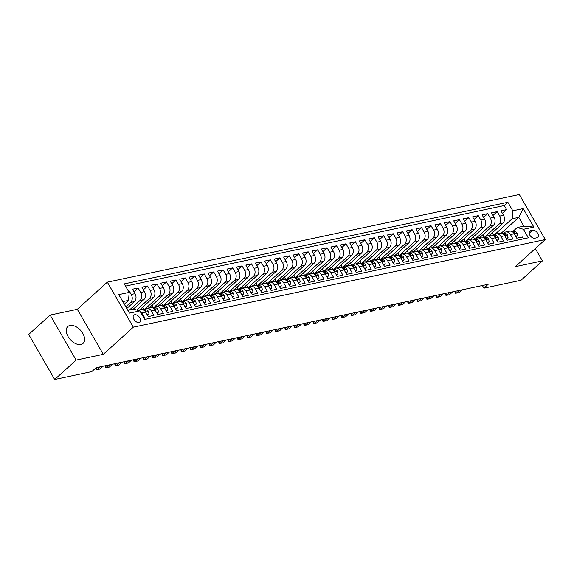 <?xml version="1.0" encoding="UTF-8"?>
<svg xmlns="http://www.w3.org/2000/svg" width="574" height="574" viewBox="0 0 574 574"><rect width="100%" height="100%" fill="white"/><g stroke="black" fill="none" stroke-linecap="round" stroke-linejoin="round"><path stroke-width="0.86" d="M80.912 344.472A11.365 6.91 47.9 0 0 83.051 343.41A11.365 6.91 47.9 0 0 81.766 331.829A11.365 6.91 47.9 0 0 69.949 325.487A11.365 6.91 47.9 0 0 67.811 326.549A11.365 6.91 47.9 0 0 69.088 338.129A11.365 6.91 47.9 0 0 80.912 344.472M139.138 322.545A4.664 2.834 47.9 0 0 140.013 322.107A4.664 2.834 47.9 0 0 139.489 317.357A4.664 2.834 47.9 0 0 134.639 314.753A4.664 2.834 47.9 0 0 133.764 315.191A4.664 2.834 47.9 0 0 134.287 319.94A4.664 2.834 47.9 0 0 139.138 322.545M50.146 315.076L76.141 360.106L103.306 354.323L77.311 309.3L50.146 315.076L28.7 334.463L54.695 379.486L91.783 371.6L96.073 367.719L488.194 284.288L483.904 288.17L520.991 280.277L542.437 260.89L535.32 248.564M77.311 309.3L107.338 282.164L519.305 194.514L545.3 239.537L133.333 327.194L107.338 282.164M143.694 317.573L144.483 317.4L141.914 312.959L145.696 312.156A5.826 4.362 -102 0 0 141.053 309.558L137.638 310.283M145.696 312.156L148.257 316.597L153.932 315.391L151.364 310.95L155.145 310.147A5.826 4.362 -102 0 0 150.503 307.549L146.722 308.353A5.826 4.362 78 0 1 151.364 310.95M155.145 310.147L157.707 314.588L163.375 313.382L160.813 308.941L164.595 308.138A5.826 4.362 -102 0 0 159.945 305.54L156.171 306.344A5.826 4.362 78 0 1 160.813 308.941M164.595 308.138L167.156 312.579L172.824 311.373L170.263 306.932L174.044 306.129A5.826 4.362 -102 0 0 169.395 303.531L165.621 304.335A5.826 4.362 78 0 1 170.263 306.932M174.044 306.129L176.605 310.57L182.274 309.364L179.712 304.923L183.493 304.12A5.826 4.362 -102 0 0 178.844 301.515L175.07 302.319A5.826 4.362 78 0 1 179.712 304.923M183.493 304.12L186.055 308.561L191.723 307.348L189.162 302.907L192.936 302.103A5.826 4.362 -102 0 0 188.294 299.506L184.512 300.31A5.826 4.362 78 0 1 189.162 302.907M192.936 302.103L195.504 306.545L201.173 305.339L198.611 300.898L202.385 300.094A5.826 4.362 -102 0 0 197.743 297.497L193.962 298.301A5.826 4.362 78 0 1 198.611 300.898M202.385 300.094L204.954 304.536L210.622 303.33L208.061 298.889L211.835 298.085A5.826 4.362 -102 0 0 207.192 295.488L203.411 296.292A5.826 4.362 78 0 1 208.061 298.889M211.835 298.085L214.403 302.527L220.072 301.321L217.503 296.88L221.284 296.076A5.826 4.362 -102 0 0 216.642 293.479L212.861 294.283A5.826 4.362 78 0 1 217.503 296.88M221.284 296.076L223.853 300.518L229.521 299.312L226.952 294.871L230.734 294.067A5.826 4.362 -102 0 0 226.091 291.463L222.31 292.266A5.826 4.362 78 0 1 226.952 294.871M230.734 294.067L233.295 298.509L238.971 297.303L236.402 292.855L240.183 292.051A5.826 4.362 -102 0 0 235.541 289.454L231.76 290.257A5.826 4.362 78 0 1 236.402 292.855M241.568 294.448L243.491 294.039L243.046 291.47L240.197 292.073L242.745 296.493L248.42 295.287L245.851 290.846L249.633 290.042A5.826 4.362 -102 0 0 244.99 287.445L241.209 288.248A5.826 4.362 78 0 1 245.851 290.846M249.633 290.042L252.194 294.484L257.862 293.278L255.301 288.837L259.082 288.033A5.826 4.362 -102 0 0 254.433 285.436L250.659 286.239A5.826 4.362 78 0 1 255.301 288.837M260.46 290.43L262.39 290.021L261.938 287.452L259.089 288.055L261.644 292.475L267.312 291.269L264.75 286.828L268.532 286.024A5.826 4.362 -102 0 0 263.882 283.427L260.108 284.23A5.826 4.362 78 0 1 264.75 286.828M269.909 288.421L271.839 288.005L271.387 285.436L268.539 286.046L271.093 290.466L276.761 289.26L274.2 284.819L277.981 284.015A5.826 4.362 -102 0 0 273.332 281.411L269.55 282.214A5.826 4.362 78 0 1 274.2 284.819M279.359 286.404L281.289 285.996L280.837 283.427L277.988 284.037L280.543 288.457L286.211 287.251L283.649 282.803L287.423 281.999A5.826 4.362 -102 0 0 282.781 279.402L279 280.205A5.826 4.362 78 0 1 283.649 282.803M288.808 284.395L290.738 283.987L290.286 281.418L287.438 282.021L289.992 286.44L295.66 285.235L293.099 280.794L296.873 279.99A5.826 4.362 -102 0 0 292.231 277.393L288.449 278.196A5.826 4.362 78 0 1 293.099 280.794M296.873 279.99L299.441 284.431L305.11 283.226L302.541 278.785L306.322 277.981A5.826 4.362 -102 0 0 301.68 275.384L297.899 276.187A5.826 4.362 78 0 1 302.541 278.785M307.707 280.377L309.63 279.969L309.185 277.4L306.337 278.003L308.891 282.422L314.559 281.217L311.991 276.776L315.772 275.972A5.826 4.362 -102 0 0 311.13 273.375L307.348 274.178A5.826 4.362 78 0 1 311.991 276.776M317.157 278.368L319.079 277.952L318.635 275.384L315.786 275.994L318.34 280.413L324.009 279.208L321.44 274.767L325.221 273.963A5.826 4.362 -102 0 0 320.579 271.358L316.798 272.169A5.826 4.362 78 0 1 321.44 274.767M325.221 273.963L327.783 278.404L333.458 277.199L330.889 272.758L334.671 271.947A5.826 4.362 -102 0 0 330.028 269.349L326.247 270.153A5.826 4.362 78 0 1 330.889 272.758M334.671 271.947L337.232 276.395L342.9 275.183L340.339 270.741L344.12 269.938A5.826 4.362 -102 0 0 339.478 267.341L335.697 268.144A5.826 4.362 78 0 1 340.339 270.741M344.12 269.938L346.682 274.379L352.35 273.174L349.788 268.732L353.57 267.929A5.826 4.362 -102 0 0 348.92 265.332L345.146 266.135A5.826 4.362 78 0 1 349.788 268.732M353.57 267.929L356.131 272.37L361.799 271.165L359.238 266.723L363.019 265.92A5.826 4.362 -102 0 0 358.37 263.322L354.596 264.126A5.826 4.362 78 0 1 359.238 266.723M363.019 265.92L365.581 270.361L371.249 269.156L368.687 264.714L372.469 263.911A5.826 4.362 -102 0 0 367.819 261.306L364.038 262.117A5.826 4.362 78 0 1 368.687 264.714M372.469 263.911L375.03 268.352L380.698 267.147L378.137 262.705L381.911 261.895A5.826 4.362 -102 0 0 377.269 259.297L373.487 260.101A5.826 4.362 78 0 1 378.137 262.705M381.911 261.895L384.48 266.343L390.148 265.131L387.586 260.689L391.36 259.886A5.826 4.362 -102 0 0 386.718 257.288L382.937 258.092A5.826 4.362 78 0 1 387.586 260.689M391.36 259.886L393.929 264.327L399.597 263.122L397.029 258.68L400.81 257.877A5.826 4.362 -102 0 0 396.168 255.279L392.386 256.083A5.826 4.362 78 0 1 397.029 258.68M400.81 257.877L403.379 262.318L409.047 261.113L406.478 256.671L410.259 255.868A5.826 4.362 -102 0 0 405.617 253.27L401.836 254.074A5.826 4.362 78 0 1 406.478 256.671M410.259 255.868L412.828 260.309L418.496 259.104L415.928 254.662L419.709 253.859A5.826 4.362 -102 0 0 415.067 251.254L411.285 252.065A5.826 4.362 78 0 1 415.928 254.662M419.709 253.859L422.27 258.3L427.946 257.095L425.377 252.653L429.158 251.843A5.826 4.362 -102 0 0 424.516 249.245L420.735 250.049A5.826 4.362 78 0 1 425.377 252.653M429.158 251.843L431.72 256.291L437.388 255.078L434.827 250.637L438.608 249.834A5.826 4.362 -102 0 0 433.958 247.236L430.184 248.04A5.826 4.362 78 0 1 434.827 250.637M438.608 249.834L441.169 254.275L446.837 253.069L444.276 248.628L448.057 247.825A5.826 4.362 -102 0 0 443.408 245.227L439.634 246.031A5.826 4.362 78 0 1 444.276 248.628M448.057 247.825L450.619 252.266L456.287 251.06L453.725 246.619L457.507 245.816A5.826 4.362 -102 0 0 452.857 243.218L449.083 244.022A5.826 4.362 78 0 1 453.725 246.619M457.507 245.816L460.068 250.257L465.736 249.051L463.175 244.61L466.949 243.807A5.826 4.362 -102 0 0 462.307 241.209L458.526 242.013A5.826 4.362 78 0 1 463.175 244.61M466.949 243.807L469.518 248.248L475.186 247.042L472.624 242.601L476.398 241.798A5.826 4.362 -102 0 0 471.756 239.193L467.975 239.997A5.826 4.362 78 0 1 472.624 242.601M476.398 241.798L478.967 246.239L484.635 245.026L482.074 240.585L485.848 239.781A5.826 4.362 -102 0 0 481.206 237.184L477.425 237.988A5.826 4.362 78 0 1 482.074 240.585M487.233 242.178L489.156 241.769L488.711 239.2L485.862 239.803L488.417 244.223L494.085 243.017L491.516 238.576L495.297 237.772A5.826 4.362 -102 0 0 490.655 235.175L486.874 235.979A5.826 4.362 78 0 1 491.516 238.576M495.297 237.772L497.866 242.214L503.534 241.008L500.966 236.567L504.747 235.763A5.826 4.362 -102 0 0 500.105 233.166L496.323 233.97A5.826 4.362 78 0 1 500.966 236.567M506.132 238.16L508.055 237.751L507.61 235.175L504.761 235.785L507.308 240.205L512.984 238.999L510.415 234.558A5.826 4.362 -102 0 0 505.773 231.961A5.826 4.362 -102 0 0 504.173 232.793L503.255 233.618M489.371 235.448L502.896 223.221A5.826 4.362 -102 0 0 503.513 215.257L500.951 210.816L506.62 209.603L502.437 213.385M484.621 237.127L499.115 224.025A5.826 4.362 -102 0 0 499.739 216.061L497.17 211.619L492.987 215.401M497.17 211.619L491.502 212.825L494.071 217.266A5.826 4.362 -102 0 1 493.446 225.238L479.921 237.457M470.472 239.466L483.997 227.247A5.826 4.362 -102 0 0 484.621 219.275L482.052 214.834L487.721 213.628L483.538 217.41M461.022 241.482L474.547 229.256A5.826 4.362 -102 0 0 475.172 221.284L472.603 216.843L478.278 215.637L474.095 219.419M451.573 243.491L465.098 231.265A5.826 4.362 -102 0 0 465.722 223.293L463.153 218.852L468.829 217.646L464.646 221.428M442.124 245.5L455.648 233.274A5.826 4.362 -102 0 0 456.273 225.309L453.711 220.868L459.379 219.655L455.196 223.437M432.674 247.509L446.206 235.283A5.826 4.362 -102 0 0 446.823 227.318L444.262 222.877L449.93 221.672L445.747 225.446M423.225 249.518L436.757 237.299A5.826 4.362 -102 0 0 437.374 229.327L434.812 224.886L440.48 223.681L436.297 227.462M413.775 251.534L427.307 239.308A5.826 4.362 -102 0 0 427.924 231.336L425.363 226.895L431.031 225.69L426.848 229.471M404.326 253.543L417.858 241.317A5.826 4.362 -102 0 0 418.475 233.345L415.913 228.904L421.581 227.699L417.398 231.48M394.883 255.552L408.408 243.326A5.826 4.362 -102 0 0 409.032 235.362L406.464 230.92L412.132 229.708L407.949 233.489M385.434 257.561L398.959 245.335A5.826 4.362 -102 0 0 399.583 237.371L397.014 232.929L402.683 231.724L398.5 235.498M375.984 259.57L389.509 247.351A5.826 4.362 -102 0 0 390.133 239.38L387.565 234.938L393.233 233.733L389.05 237.514M366.535 261.586L380.06 249.36A5.826 4.362 -102 0 0 380.684 241.389L378.115 236.947L383.791 235.742L379.608 239.523M357.085 263.595L370.61 251.369A5.826 4.362 -102 0 0 371.235 243.398L368.673 238.956L374.341 237.751L370.158 241.532M347.636 265.604L361.161 253.378A5.826 4.362 -102 0 0 361.785 245.414L359.224 240.965L364.892 239.76L360.709 243.541M338.186 267.613L351.719 255.387A5.826 4.362 -102 0 0 352.336 247.423L349.774 242.981L355.442 241.776L351.259 245.55M328.737 269.622L342.269 257.403A5.826 4.362 -102 0 0 342.886 249.432L340.325 244.99L345.993 243.785L341.81 247.566M319.288 271.638L332.82 259.412A5.826 4.362 -102 0 0 333.437 251.441L330.875 246.999L336.543 245.794L332.36 249.575M309.845 273.647L323.37 261.421A5.826 4.362 -102 0 0 323.987 253.45L321.426 249.008L327.094 247.803L322.911 251.584M300.396 275.656L313.921 263.43A5.826 4.362 -102 0 0 314.545 255.466L311.976 251.017L317.644 249.812L313.461 253.593M290.946 277.665L304.471 265.439A5.826 4.362 -102 0 0 305.095 257.475L302.527 253.034L308.195 251.828L304.012 255.602M281.497 279.674L295.022 267.455A5.826 4.362 -102 0 0 295.646 259.484L293.077 255.043L298.745 253.837L294.562 257.618M272.047 281.691L285.572 269.464A5.826 4.362 -102 0 0 286.196 261.493L283.628 257.052L289.303 255.846L285.12 259.627M262.598 283.7L276.123 271.473A5.826 4.362 -102 0 0 276.747 263.502L274.185 259.061L279.854 257.855L275.671 261.636M253.148 285.709L266.68 273.482A5.826 4.362 -102 0 0 267.297 265.518L264.736 261.07L270.404 259.864L266.221 263.645M243.699 287.718L257.231 275.491A5.826 4.362 -102 0 0 257.848 267.527L255.287 263.086L260.955 261.88L256.772 265.654M234.249 289.727L247.781 277.507A5.826 4.362 -102 0 0 248.399 269.536L245.837 265.095L251.505 263.889L247.322 267.671M224.8 291.743L238.332 279.516A5.826 4.362 -102 0 0 238.949 271.545L236.388 267.104L242.056 265.898L237.873 269.68M215.358 293.752L228.883 281.525A5.826 4.362 -102 0 0 229.507 273.554L226.938 269.113L232.606 267.907L228.423 271.689M205.908 295.761L219.433 283.534A5.826 4.362 -102 0 0 220.057 275.563L217.489 271.122L223.157 269.916L218.974 273.698M196.459 297.77L209.984 285.543A5.826 4.362 -102 0 0 210.608 277.579L208.039 273.138L213.707 271.925L209.524 275.707M187.009 299.779L200.534 287.56A5.826 4.362 -102 0 0 201.158 279.588L198.59 275.147L204.265 273.942L200.082 277.723M177.56 301.788L191.085 289.569A5.826 4.362 -102 0 0 191.709 281.597L189.14 277.156L194.816 275.951L190.633 279.732M168.11 303.804L181.635 291.578A5.826 4.362 -102 0 0 182.259 283.606L179.698 279.165L185.366 277.959L181.183 281.741M158.661 305.813L172.193 293.587A5.826 4.362 -102 0 0 172.81 285.615L170.248 281.174L175.917 279.969L171.734 283.75M149.211 307.822L162.743 295.596A5.826 4.362 -102 0 0 163.36 287.631L160.799 283.19L166.467 281.978L162.284 285.759M139.762 309.831L153.294 297.605A5.826 4.362 -102 0 0 153.911 289.64L151.349 285.199L157.018 283.994L152.835 287.775M133.204 309.228L143.844 299.621A5.826 4.362 -102 0 0 144.461 291.649L141.9 287.208L147.568 286.003L143.385 289.784M126.789 308.503L134.395 301.63A5.826 4.362 -102 0 0 135.019 293.658L132.451 289.217L138.119 288.012L133.936 291.793M146.722 308.353A5.826 4.362 78 0 0 145.122 309.185L144.203 310.017M156.171 306.344A5.826 4.362 78 0 0 154.571 307.176L153.653 308.008M165.621 304.335A5.826 4.362 78 0 0 164.02 305.167L163.102 305.992M175.07 302.319A5.826 4.362 78 0 0 173.47 303.151L172.552 303.983M184.512 300.31A5.826 4.362 78 0 0 182.919 301.142L182.001 301.974M193.962 298.301A5.826 4.362 78 0 0 192.369 299.133L191.443 299.965M203.411 296.292A5.826 4.362 78 0 0 201.818 297.124L200.893 297.956M212.861 294.283A5.826 4.362 78 0 0 211.261 295.115L210.342 295.94M222.31 292.266A5.826 4.362 78 0 0 220.71 293.099L219.792 293.931M231.76 290.257A5.826 4.362 78 0 0 230.16 291.09L229.241 291.922M241.209 288.248A5.826 4.362 78 0 0 239.609 289.081L238.691 289.913M250.659 286.239A5.826 4.362 78 0 0 249.059 287.072L248.14 287.904M260.108 284.23A5.826 4.362 78 0 0 258.508 285.063L257.59 285.888M269.55 282.214A5.826 4.362 78 0 0 267.958 283.047L267.039 283.879M279 280.205A5.826 4.362 78 0 0 277.407 281.038L276.489 281.87M288.449 278.196A5.826 4.362 78 0 0 286.857 279.029L285.931 279.861M297.899 276.187A5.826 4.362 78 0 0 296.306 277.02L295.38 277.852M307.348 274.178A5.826 4.362 78 0 0 305.748 275.011L304.83 275.836M316.798 272.169A5.826 4.362 78 0 0 315.198 272.994L314.279 273.827M326.247 270.153A5.826 4.362 78 0 0 324.647 270.985L323.729 271.818M335.697 268.144A5.826 4.362 78 0 0 334.097 268.976L333.178 269.809M345.146 266.135A5.826 4.362 78 0 0 343.546 266.967L342.628 267.8M354.596 264.126A5.826 4.362 78 0 0 352.996 264.958L352.077 265.784M364.038 262.117A5.826 4.362 78 0 0 362.445 262.942L361.527 263.775M373.487 260.101A5.826 4.362 78 0 0 371.895 260.933L370.976 261.766M382.937 258.092A5.826 4.362 78 0 0 381.344 258.924L380.419 259.757M392.386 256.083A5.826 4.362 78 0 0 390.786 256.915L389.868 257.748M401.836 254.074A5.826 4.362 78 0 0 400.236 254.906L399.317 255.739M411.285 252.065A5.826 4.362 78 0 0 409.685 252.897L408.767 253.722M420.735 250.049A5.826 4.362 78 0 0 419.135 250.881L418.216 251.713M430.184 248.04A5.826 4.362 78 0 0 428.584 248.872L427.666 249.704M439.634 246.031A5.826 4.362 78 0 0 438.034 246.863L437.115 247.695M449.083 244.022A5.826 4.362 78 0 0 447.483 244.854L446.565 245.686M458.526 242.013A5.826 4.362 78 0 0 456.933 242.845L456.014 243.67M467.975 239.997A5.826 4.362 78 0 0 466.382 240.829L465.457 241.661M477.425 237.988A5.826 4.362 78 0 0 475.832 238.82L474.906 239.652M486.874 235.979A5.826 4.362 78 0 0 485.274 236.811L484.356 237.643M496.323 233.97A5.826 4.362 78 0 0 494.723 234.802L493.805 235.634M532.6 230.217L530.519 230.662A4.513 2.748 47.9 0 0 529.666 231.078A4.513 2.748 47.9 0 0 530.175 235.684A4.513 2.748 47.9 0 0 534.875 238.203L536.955 237.765A4.513 2.748 47.9 0 0 537.802 237.342A4.513 2.748 47.9 0 0 537.293 232.743A4.513 2.748 47.9 0 0 532.6 230.217L529.113 233.367M127.866 310.369L133.606 309.142L139.848 310.914L144.77 319.431L528.389 237.808L523.466 229.291L517.224 227.526L512.704 231.609M139.848 310.914L129.459 313.124L118.775 294.627L129.172 292.417L124.249 283.893L507.868 202.27L512.79 210.794L523.179 208.584L533.863 227.082L523.466 229.291M125.799 306.789L130.614 302.433L134.395 301.63M129.43 310.032L140.063 300.424L143.844 299.621M136.677 310.01L149.513 298.415L153.294 297.605M144.469 309.501L158.962 296.399L162.743 295.596M153.918 307.492L168.412 294.39L172.193 293.587M163.368 305.476L177.861 292.381L181.635 291.578M172.817 303.467L187.311 290.372L191.085 289.569M182.267 301.458L196.753 288.363L200.534 287.56M191.709 299.449L206.202 286.347L209.984 285.543M201.158 297.44L215.652 284.338L219.433 283.534M210.608 295.423L225.101 282.329L228.883 281.525M220.057 293.414L234.551 280.32L238.332 279.516M229.507 291.405L244 278.311L247.781 277.507M238.956 289.396L253.45 276.295L257.231 275.491M248.406 287.387L262.899 274.286L266.68 273.482M257.855 285.371L272.349 272.277L276.123 271.473M267.305 283.362L281.798 270.268L285.572 269.464M276.754 281.353L291.24 268.259L295.022 267.455M286.196 279.344L300.69 266.243L304.471 265.439M295.646 277.335L310.139 264.234L313.921 263.43M305.095 275.319L319.589 262.225L323.37 261.421M314.545 273.31L329.038 260.216L332.82 259.412M323.994 271.301L338.488 258.207L342.269 257.403M333.444 269.292L347.937 256.191L351.719 255.387M342.893 267.283L357.387 254.182L361.161 253.378M352.343 265.267L366.836 252.173L370.61 251.369M361.792 263.258L376.286 250.164L380.06 249.36M371.242 261.249L385.728 248.155L389.509 247.351M380.684 259.24L395.177 246.146L398.959 245.335M390.133 257.231L404.627 244.129L408.408 243.326M399.583 255.215L414.076 242.12L417.858 241.317M409.032 253.206L423.526 240.111L427.307 239.308M418.482 251.197L432.975 238.102L436.757 237.299M427.931 249.188L442.425 236.093L446.206 235.283M437.381 247.179L451.874 234.077L455.648 233.274M446.83 245.17L461.324 232.068L465.098 231.265M456.28 243.154L470.766 230.059L474.547 229.256M465.722 241.145L480.216 228.05L483.997 227.247M475.172 239.136L489.665 226.041L493.446 225.238M506.62 209.603L504.266 205.528L125.534 286.11M130.614 302.433A5.826 4.362 78 0 0 131.238 294.462L128.669 290.021L127.887 290.193M138.119 288.012L140.687 292.453A5.826 4.362 78 0 1 140.063 300.424M147.568 286.003L150.137 290.444A5.826 4.362 78 0 1 149.513 298.415M157.018 283.994L159.579 288.435A5.826 4.362 78 0 1 158.962 296.399M166.467 281.978L169.029 286.426A5.826 4.362 78 0 1 168.412 294.39M175.917 279.969L178.478 284.41A5.826 4.362 78 0 1 177.861 292.381M185.366 277.959L187.928 282.401A5.826 4.362 78 0 1 187.311 290.372M194.816 275.951L197.377 280.392A5.826 4.362 78 0 1 196.753 288.363M204.265 273.942L206.827 278.383A5.826 4.362 78 0 1 206.202 286.347M213.707 271.925L216.276 276.374A5.826 4.362 78 0 1 215.652 284.338M223.157 269.916L225.726 274.358A5.826 4.362 78 0 1 225.101 282.329M232.606 267.907L235.175 272.349A5.826 4.362 78 0 1 234.551 280.32M242.056 265.898L244.624 270.34A5.826 4.362 78 0 1 244 278.311M251.505 263.889L254.067 268.331A5.826 4.362 78 0 1 253.45 276.295M260.955 261.88L263.516 266.322A5.826 4.362 78 0 1 262.899 274.286M270.404 259.864L272.966 264.305A5.826 4.362 78 0 1 272.349 272.277M279.854 257.855L282.415 262.296A5.826 4.362 78 0 1 281.798 270.268M289.303 255.846L291.865 260.287A5.826 4.362 78 0 1 291.24 268.259M298.745 253.837L301.314 258.278A5.826 4.362 78 0 1 300.69 266.243M308.195 251.828L310.764 256.269A5.826 4.362 78 0 1 310.139 264.234M317.644 249.812L320.213 254.253A5.826 4.362 78 0 1 319.589 262.225M327.094 247.803L329.663 252.244A5.826 4.362 78 0 1 329.038 260.216M336.543 245.794L339.112 250.235A5.826 4.362 78 0 1 338.488 258.207M345.993 243.785L348.554 248.226A5.826 4.362 78 0 1 347.937 256.191M355.442 241.776L358.004 246.217A5.826 4.362 78 0 1 357.387 254.182M364.892 239.76L367.453 244.201A5.826 4.362 78 0 1 366.836 252.173M374.341 237.751L376.903 242.192A5.826 4.362 78 0 1 376.286 250.164M383.791 235.742L386.352 240.183A5.826 4.362 78 0 1 385.728 248.155M393.233 233.733L395.802 238.174A5.826 4.362 78 0 1 395.177 246.146M402.683 231.724L405.251 236.165A5.826 4.362 78 0 1 404.627 244.129M412.132 229.708L414.701 234.149A5.826 4.362 78 0 1 414.076 242.12M421.581 227.699L424.15 232.14A5.826 4.362 78 0 1 423.526 240.111M431.031 225.69L433.592 230.131A5.826 4.362 78 0 1 432.975 238.102M440.48 223.681L443.042 228.122A5.826 4.362 78 0 1 442.425 236.093M449.93 221.672L452.491 226.113A5.826 4.362 78 0 1 451.874 234.077M459.379 219.655L461.941 224.104A5.826 4.362 78 0 1 461.324 232.068M468.829 217.646L471.39 222.088A5.826 4.362 78 0 1 470.766 230.059M478.278 215.637L480.84 220.079A5.826 4.362 78 0 1 480.216 228.05M487.721 213.628L490.289 218.07A5.826 4.362 78 0 1 489.665 226.041M523.502 238.849L522.433 236.99L516.758 238.196L514.196 233.754A5.826 4.362 -102 0 0 509.554 231.157L505.773 231.961M517.224 227.526L523.84 226.113L518.781 217.352L512.166 218.759L512.79 210.794M501.317 233.137L518.781 217.352L523.179 208.584M494.071 235.118L512.166 218.759M76.141 360.106L54.695 379.486M103.306 354.323L133.333 327.194M545.3 239.537L515.273 266.673L542.437 260.89M482.382 285.529L483.904 288.17M124.314 304.213L128.547 300.381L122.807 301.608M504.266 205.528L507.868 202.27M492.234 232.857L493.597 235.218M128.669 290.021L128.095 290.544M482.791 234.866L484.147 237.227M473.342 236.875L474.698 239.236M463.892 238.884L465.256 241.245M454.443 240.893L455.806 243.254M444.994 242.91L446.357 245.27M435.544 244.919L436.907 247.279M426.095 246.928L427.458 249.288M416.645 248.937L418.008 251.297M407.196 250.946L408.559 253.306M397.746 252.962L399.109 255.315M388.304 254.971L389.66 257.331M378.854 256.98L380.218 259.34M369.405 258.989L370.768 261.349M359.955 260.998L361.319 263.358M350.506 263.014L351.869 265.367M341.056 265.023L342.42 267.384M331.607 267.032L332.97 269.393M322.158 269.041L323.521 271.402M312.708 271.05L314.071 273.411M303.266 273.066L304.622 275.42M293.816 275.075L295.172 277.436M284.367 277.084L285.73 279.445M274.917 279.093L276.281 281.454M265.468 281.102L266.831 283.463M256.018 283.118L257.382 285.472M246.569 285.127L247.932 287.488M237.119 287.136L238.483 289.497M227.67 289.145L229.033 291.506M218.22 291.154L219.584 293.515M208.778 293.171L210.134 295.524M199.329 295.18L200.692 297.54M189.879 297.188L191.242 299.549M180.43 299.197L181.793 301.558M170.98 301.207L172.344 303.567M161.531 303.223L162.894 305.576M152.081 305.232L153.445 307.592M142.632 307.241L143.995 309.601M129.172 292.417L128.547 300.381M137.695 310.304A5.826 4.362 78 0 1 141.914 312.959M523.84 226.113L533.863 227.082M515.581 236.144L517.504 235.735L517.045 233.101A3.86 2.892 -102 0 0 514.161 231.415L512.238 231.674M503.735 233.188L502.293 233.381A11.143 8.345 -102 0 0 502.221 233.396M515.976 236.832L517.504 235.735M502.2 233.381L503.62 233.08A11.143 8.345 78 0 1 503.915 233.03L502.293 233.381M513.845 233.202L514.735 233.345L514.62 232.664A3.86 2.892 -102 0 0 512.417 231.788L514.161 231.415M455.046 291.341L456.165 293.285L459.322 290.437M462.156 289.827L458.999 292.683L455.232 293.228L454.917 291.37M507.61 235.175L507.595 235.11A3.86 2.892 -102 0 0 504.718 233.424L502.788 233.683M494.286 235.197L492.844 235.397A11.143 8.345 -102 0 0 492.772 235.405M506.526 238.841L508.055 237.751M492.75 235.397L494.171 235.096A11.143 8.345 78 0 1 494.465 235.039M504.395 235.218L505.285 235.362L505.17 234.68A3.86 2.892 -102 0 0 502.968 233.797L504.718 233.424M445.596 293.357L446.716 295.294L449.873 292.446M452.707 291.843L449.55 294.692L446.716 295.294L445.783 295.237L445.467 293.379M496.682 240.169L498.605 239.76L498.146 237.127A3.86 2.892 -102 0 0 495.269 235.433L493.339 235.692M484.836 237.213L483.394 237.406A11.143 8.345 -102 0 0 483.322 237.414L484.721 237.105A11.143 8.345 78 0 1 485.016 237.048M497.077 240.85L498.605 239.76M494.946 237.227L495.836 237.371L495.721 236.689A3.86 2.892 -102 0 0 493.518 235.814M436.147 295.366L437.266 297.303L440.423 294.455M443.257 293.852L440.1 296.701L437.266 297.303L436.333 297.253L436.018 295.388M488.711 239.2L488.696 239.136A3.86 2.892 -102 0 0 485.819 237.442L483.889 237.708M475.387 239.222L473.945 239.415A11.143 8.345 -102 0 0 473.873 239.423M487.627 242.867L489.156 241.769M473.851 239.415L475.272 239.114A11.143 8.345 78 0 1 475.566 239.057L473.945 239.415M485.496 239.236L486.386 239.38L486.271 238.698A3.86 2.892 -102 0 0 484.069 237.823L485.819 237.442M426.697 297.375L427.817 299.319L430.974 296.464M433.808 295.861L430.651 298.717L426.884 299.262L426.568 297.404M477.783 244.187L479.713 243.778L479.247 241.145A3.86 2.892 -102 0 0 476.37 239.451L474.44 239.717M465.937 241.231L464.495 241.424A11.143 8.345 -102 0 0 464.423 241.432M478.178 244.876L479.713 243.778M464.402 241.424L465.83 241.123A11.143 8.345 78 0 1 466.117 241.073M476.047 241.245L476.937 241.389L476.822 240.707A3.86 2.892 -102 0 0 474.619 239.832L476.37 239.451M417.248 299.384L418.367 301.328L421.524 298.473M424.358 297.87L421.201 300.726L417.434 301.271L417.126 299.413M468.334 246.196L470.264 245.787L469.797 243.154A3.86 2.892 -102 0 0 466.92 241.467L464.99 241.726M456.488 243.24L455.046 243.433A11.143 8.345 -102 0 0 454.974 243.448L456.38 243.132A11.143 8.345 78 0 1 456.667 243.082L455.046 243.433M468.728 246.885L470.264 245.787M466.597 243.254L467.487 243.398L467.372 242.716A3.86 2.892 -102 0 0 465.17 241.841L466.92 241.467M407.798 301.393L408.918 303.337L412.075 300.482M414.909 299.879L411.752 302.735L407.985 303.28L407.676 301.422M458.884 248.212L460.814 247.796L460.355 245.163A3.86 2.892 -102 0 0 457.471 243.476L455.541 243.735M447.038 245.249L445.596 245.45A11.143 8.345 -102 0 0 445.532 245.457M459.279 248.894L460.814 247.796M445.51 245.45L446.931 245.148A11.143 8.345 78 0 1 447.218 245.091L445.596 245.45M457.148 245.27L458.038 245.414L457.923 244.732A3.86 2.892 -102 0 0 455.72 243.85L457.471 243.476M398.349 303.409L399.468 305.346L402.625 302.498M405.459 301.895L402.309 304.744L398.535 305.289L398.227 303.431M449.435 250.221L451.365 249.812L450.906 247.179A3.86 2.892 -102 0 0 448.021 245.485L446.091 245.744M437.589 247.265L436.147 247.459A11.143 8.345 -102 0 0 436.082 247.466M449.837 250.903L451.365 249.812M436.061 247.459L437.481 247.157A11.143 8.345 78 0 1 437.768 247.1M447.706 247.279L448.588 247.423L448.473 246.741A3.86 2.892 -102 0 0 446.271 245.866L448.021 245.485M388.899 305.418L390.026 307.355L393.176 304.507M396.017 303.904L392.86 306.753L390.026 307.355L389.086 307.305L388.777 305.44M439.985 252.23L441.915 251.821L441.456 249.188A3.86 2.892 -102 0 0 438.572 247.494L436.642 247.76M428.147 249.274L426.697 249.468A11.143 8.345 -102 0 0 426.633 249.475L428.032 249.166A11.143 8.345 78 0 1 428.319 249.109L426.697 249.468M440.387 252.919L441.915 251.821M438.256 249.288L439.146 249.432L439.024 248.75A3.86 2.892 -102 0 0 436.828 247.875L438.572 247.494M379.45 307.427L380.576 309.372L383.733 306.516M386.567 305.913L383.41 308.769L379.644 309.314L379.328 307.456M430.543 254.239L432.466 253.83L432.007 251.197A3.86 2.892 -102 0 0 429.122 249.503L427.2 249.769M418.697 251.283L417.255 251.477A11.143 8.345 -102 0 0 417.183 251.484M430.938 254.928L432.466 253.83M417.162 251.477L418.582 251.175A11.143 8.345 78 0 1 418.869 251.118M428.807 251.297L429.696 251.441L429.574 250.759A3.86 2.892 -102 0 0 427.379 249.884L429.122 249.503M370 309.436L371.127 311.381L374.284 308.525M377.118 307.922L373.961 310.778L370.194 311.323L369.878 309.465M421.094 256.248L423.016 255.839L422.557 253.206A3.86 2.892 -102 0 0 419.68 251.52L417.75 251.778M409.248 253.292L407.805 253.486A11.143 8.345 -102 0 0 407.734 253.5L409.133 253.184A11.143 8.345 78 0 1 409.427 253.134M421.488 256.937L423.016 255.839M419.357 253.306L420.247 253.45L420.132 252.768A3.86 2.892 -102 0 0 417.929 251.893M360.558 311.445L361.677 313.39L364.834 310.534M367.669 309.931L364.512 312.787L360.745 313.332L360.429 311.474M411.644 258.264L413.567 257.848L413.108 255.215A3.86 2.892 -102 0 0 410.231 253.529L408.301 253.787M399.798 255.301L398.356 255.495A11.143 8.345 -102 0 0 398.284 255.509M412.039 258.946L413.567 257.848M398.263 255.502L399.683 255.193A11.143 8.345 78 0 1 399.978 255.143L398.356 255.495M409.908 255.322L410.797 255.466L410.683 254.784A3.86 2.892 -102 0 0 408.48 253.902L410.231 253.529M351.109 313.454L352.228 315.399L355.385 312.55M358.219 311.947L355.062 314.796L352.228 315.399L351.295 315.341L350.979 313.483M402.195 260.273L404.118 259.864L403.658 257.224A3.86 2.892 -102 0 0 400.781 255.538L398.851 255.796M390.349 257.317L388.907 257.511A11.143 8.345 -102 0 0 388.835 257.518M402.589 260.955L404.118 259.864M388.813 257.511L390.234 257.209A11.143 8.345 78 0 1 390.528 257.152M400.458 257.331L401.348 257.475L401.233 256.793A3.86 2.892 -102 0 0 399.03 255.911L400.781 255.538M341.659 315.47L342.778 317.408L345.935 314.559M348.77 313.956L345.613 316.805L342.778 317.408L341.846 317.357L341.53 315.492M392.745 262.282L394.668 261.873L394.209 259.24A3.86 2.892 -102 0 0 391.332 257.547L389.402 257.812M380.899 259.326L379.457 259.52A11.143 8.345 -102 0 0 379.385 259.527L380.784 259.218A11.143 8.345 78 0 1 381.079 259.161L379.457 259.52M393.14 262.971L394.668 261.873M391.009 259.34L391.899 259.484L391.784 258.802A3.86 2.892 -102 0 0 389.581 257.927M332.21 317.479L333.329 319.424L336.486 316.568M339.32 315.965L336.163 318.821L332.396 319.366L332.081 317.508M383.296 264.291L385.226 263.882L384.759 261.249A3.86 2.892 -102 0 0 381.882 259.556L379.952 259.821M371.45 261.335L370.008 261.529A11.143 8.345 -102 0 0 369.936 261.536M383.69 264.98L385.226 263.882M369.914 261.529L371.342 261.227A11.143 8.345 78 0 1 371.629 261.17L370.008 261.529M381.559 261.349L382.449 261.493L382.334 260.811A3.86 2.892 -102 0 0 380.131 259.936M322.76 319.488L323.88 321.433L327.037 318.577M329.871 317.974L326.714 320.83L322.947 321.375L322.638 319.517M373.846 266.3L375.776 265.891L375.31 263.258A3.86 2.892 -102 0 0 372.433 261.572L370.503 261.83M362 263.344L360.558 263.538A11.143 8.345 -102 0 0 360.494 263.552M374.241 266.989L375.776 265.891M360.472 263.538L361.893 263.236A11.143 8.345 78 0 1 362.18 263.186M372.11 263.358L373 263.502L372.885 262.82A3.86 2.892 -102 0 0 370.682 261.945L372.433 261.572M313.311 321.497L314.43 323.442L317.587 320.586M320.421 319.983L317.264 322.839L313.497 323.384L313.189 321.526M364.397 268.316L366.327 267.9L365.868 265.267A3.86 2.892 -102 0 0 362.983 263.581L361.053 263.839M352.551 265.353L351.109 265.547A11.143 8.345 -102 0 0 351.044 265.561L352.443 265.245A11.143 8.345 78 0 1 352.73 265.195M364.799 268.998L366.327 267.9M362.668 265.367L363.55 265.518L363.435 264.836A3.86 2.892 -102 0 0 361.233 263.954L362.983 263.581M303.861 323.506L304.981 325.451L308.138 322.602M310.972 322L307.822 324.848L304.048 325.393L303.739 323.535M354.947 270.325L356.877 269.916L356.418 267.276A3.86 2.892 -102 0 0 353.534 265.59L351.604 265.848M343.101 267.369L341.659 267.563A11.143 8.345 -102 0 0 341.595 267.57M355.349 271.007L356.877 269.916M341.573 267.563L342.994 267.262A11.143 8.345 78 0 1 343.281 267.204M353.218 267.384L354.108 267.527L353.986 266.845A3.86 2.892 -102 0 0 351.79 265.963L353.534 265.59M294.412 325.523L295.538 327.46L298.688 324.611M301.529 324.009L298.372 326.857L295.538 327.46L294.598 327.41L294.29 325.544M345.498 272.334L347.428 271.925L346.969 269.292A3.86 2.892 -102 0 0 344.084 267.599L342.154 267.864M333.659 269.378L332.217 269.572A11.143 8.345 -102 0 0 332.145 269.579L333.544 269.271A11.143 8.345 78 0 1 333.831 269.213M345.9 273.023L347.428 271.925M343.769 269.393L344.658 269.536L344.536 268.854A3.86 2.892 -102 0 0 342.341 267.979M284.962 327.532L286.089 329.476L289.246 326.62M292.08 326.018L288.923 328.866L286.089 329.476L285.156 329.419L284.84 327.56M336.055 274.343L337.978 273.934L337.519 271.301A3.86 2.892 -102 0 0 334.635 269.608L332.712 269.873M324.21 271.387L322.767 271.581A11.143 8.345 -102 0 0 322.696 271.588M336.45 275.032L337.978 273.934M322.674 271.581L324.095 271.28A11.143 8.345 78 0 1 324.389 271.222M334.319 271.402L335.209 271.545L335.094 270.863A3.86 2.892 -102 0 0 332.891 269.988L334.635 269.608M275.513 329.541L276.639 331.485L279.796 328.629M282.63 328.027L279.473 330.882L275.707 331.428L275.391 329.569M326.606 276.352L328.529 275.943L328.07 273.31A3.86 2.892 -102 0 0 325.193 271.624L323.262 271.882M314.76 273.396L313.318 273.59A11.143 8.345 -102 0 0 313.246 273.604M327.001 277.041L328.529 275.943M313.225 273.59L314.645 273.289A11.143 8.345 78 0 1 314.939 273.238M324.87 273.411L325.759 273.554L325.645 272.872A3.86 2.892 -102 0 0 323.442 271.997L325.193 271.624M266.071 331.55L267.19 333.494L270.347 330.638M273.181 330.036L270.024 332.891L266.257 333.437L265.941 331.578M318.635 275.384L318.62 275.319A3.86 2.892 -102 0 0 315.743 273.633L313.813 273.891M305.311 275.405L303.868 275.599A11.143 8.345 -102 0 0 303.797 275.613M317.551 279.05L319.079 277.952M303.775 275.606L305.196 275.298A11.143 8.345 78 0 1 305.49 275.247M315.42 275.42L316.31 275.57L316.195 274.889A3.86 2.892 -102 0 0 313.992 274.006L315.743 273.633M256.621 333.559L257.74 335.503L260.897 332.655M263.731 332.052L260.574 334.9L257.74 335.503L256.808 335.446L256.492 333.587M309.185 277.4L309.171 277.328A3.86 2.892 -102 0 0 306.294 275.642L304.363 275.9M295.861 277.414L294.419 277.615A11.143 8.345 -102 0 0 294.347 277.622M308.102 281.059L309.63 279.969M294.326 277.615L295.746 277.314A11.143 8.345 78 0 1 296.041 277.256M305.971 277.436L306.86 277.579L306.746 276.898A3.86 2.892 -102 0 0 304.543 276.015L306.294 275.642M247.172 335.575L248.291 337.512L251.448 334.664M254.282 334.061L251.125 336.909L248.291 337.512L247.358 337.462L247.042 335.596M298.258 282.386L300.188 281.978L299.721 279.344A3.86 2.892 -102 0 0 296.844 277.651L294.914 277.909M286.412 279.43L284.969 279.624A11.143 8.345 -102 0 0 284.898 279.631M298.652 283.075L300.188 281.978M284.876 279.624L286.297 279.323A11.143 8.345 78 0 1 286.591 279.265M296.521 279.445L297.411 279.588L297.296 278.907A3.86 2.892 -102 0 0 295.093 278.031L296.844 277.651M237.722 337.584L238.841 339.528L241.998 336.673M244.833 336.07L241.676 338.918L238.841 339.528L237.909 339.471L237.6 337.612M290.286 281.418L290.272 281.353A3.86 2.892 -102 0 0 287.395 279.66L285.465 279.925M276.962 281.439L275.52 281.633A11.143 8.345 -102 0 0 275.448 281.64M289.203 285.084L290.738 283.987M275.434 281.633L276.855 281.332A11.143 8.345 78 0 1 277.142 281.274M287.072 281.454L287.961 281.597L287.847 280.916A3.86 2.892 -102 0 0 285.644 280.04L287.395 279.66M228.273 339.593L229.392 341.537L232.549 338.682M235.383 338.079L232.226 340.934L228.459 341.48L228.151 339.621M280.837 283.427L280.829 283.362A3.86 2.892 -102 0 0 277.945 281.676L276.015 281.934M267.513 283.448L266.071 283.642A11.143 8.345 -102 0 0 266.006 283.656M279.753 287.093L281.289 285.996M265.984 283.642L267.405 283.341A11.143 8.345 78 0 1 267.692 283.291M277.622 283.463L278.512 283.606L278.397 282.925A3.86 2.892 -102 0 0 276.194 282.049L277.945 281.676M218.823 341.602L219.942 343.546L223.099 340.691M225.934 340.088L222.777 342.943L219.01 343.489L218.701 341.63M271.387 285.436L271.38 285.371A3.86 2.892 -102 0 0 268.496 283.685L266.566 283.943M258.063 285.457L256.621 285.651A11.143 8.345 -102 0 0 256.556 285.665L257.956 285.35A11.143 8.345 78 0 1 258.243 285.3L256.621 285.651M270.311 289.102L271.839 288.005M268.18 285.472L269.062 285.615L268.948 284.941A3.86 2.892 -102 0 0 266.745 284.058L268.496 283.685M209.374 343.611L210.5 345.555L213.65 342.707M216.484 342.097L213.334 344.952L209.56 345.498L209.252 343.639M261.938 287.452L261.931 287.38A3.86 2.892 -102 0 0 259.046 285.694L257.116 285.952M248.614 287.466L247.172 287.667A11.143 8.345 -102 0 0 247.107 287.674M260.861 291.111L262.39 290.021M247.085 287.667L248.506 287.366A11.143 8.345 78 0 1 248.793 287.309L247.172 287.667M258.731 287.488L259.62 287.631L259.498 286.95A3.86 2.892 -102 0 0 257.303 286.067L259.046 285.694M199.924 345.627L201.051 347.564L204.208 344.716M207.042 344.113L203.885 346.961L201.051 347.564L200.111 347.514L199.802 345.648M251.017 292.439L252.94 292.03L252.481 289.396A3.86 2.892 -102 0 0 249.597 287.703L247.667 287.961M239.171 289.483L237.729 289.676A11.143 8.345 -102 0 0 237.658 289.683M251.412 293.127L252.94 292.03M237.636 289.676L239.057 289.375A11.143 8.345 78 0 1 239.344 289.318M249.281 289.497L250.171 289.64L250.049 288.959A3.86 2.892 -102 0 0 247.853 288.083L249.597 287.703M190.475 347.636L191.601 349.573L194.758 346.725M197.592 346.122L194.435 348.97L191.601 349.573L190.668 349.523L190.353 347.657M243.046 291.47L243.032 291.405A3.86 2.892 -102 0 0 240.147 289.712L238.224 289.978M229.722 291.492L228.28 291.685A11.143 8.345 -102 0 0 228.208 291.692L229.607 291.384A11.143 8.345 78 0 1 229.901 291.327L228.28 291.685M241.963 295.136L243.491 294.039M239.832 291.506L240.721 291.649L240.606 290.968A3.86 2.892 -102 0 0 238.404 290.092L240.147 289.712M181.032 349.645L182.152 351.589L185.309 348.734M188.143 348.131L184.986 350.987L181.219 351.532L180.903 349.674M232.118 296.457L234.041 296.048L233.582 293.414A3.86 2.892 -102 0 0 230.705 291.728L228.775 291.987M220.273 293.501L218.83 293.694A11.143 8.345 -102 0 0 218.759 293.709M232.513 297.145L234.041 296.048M218.737 293.694L220.158 293.393A11.143 8.345 78 0 1 220.452 293.343M230.382 293.515L231.272 293.658L231.157 292.977A3.86 2.892 -102 0 0 228.954 292.101L230.705 291.728M171.583 351.654L172.702 353.598L175.859 350.743M178.693 350.14L175.536 352.996L171.77 353.541L171.454 351.683M222.669 298.466L224.592 298.057L224.133 295.423A3.86 2.892 -102 0 0 221.255 293.737L219.325 293.996M210.823 295.51L209.381 295.703A11.143 8.345 -102 0 0 209.309 295.718L210.708 295.402A11.143 8.345 78 0 1 211.002 295.352M223.064 299.154L224.592 298.057M220.933 295.524L221.822 295.667L221.708 294.986A3.86 2.892 -102 0 0 219.505 294.11M162.133 353.663L163.253 355.607L166.41 352.759M169.244 352.149L166.087 355.005L162.32 355.55L162.004 353.692M213.219 300.482L215.142 300.073L214.683 297.432A3.86 2.892 -102 0 0 211.806 295.746L209.876 296.005M201.374 297.519L199.931 297.719A11.143 8.345 -102 0 0 199.86 297.727M213.614 301.163L215.142 300.073M199.838 297.719L201.259 297.418A11.143 8.345 78 0 1 201.553 297.361L199.931 297.719M211.483 297.54L212.373 297.684L212.258 297.002A3.86 2.892 -102 0 0 210.055 296.119L211.806 295.746M152.684 355.679L153.803 357.616L156.96 354.768M159.794 354.165L156.637 357.014L153.803 357.616L152.871 357.559L152.555 355.701M203.77 302.491L205.7 302.082L205.234 299.449A3.86 2.892 -102 0 0 202.357 297.755L200.426 298.014M191.924 299.535L190.482 299.728A11.143 8.345 -102 0 0 190.41 299.736M204.165 303.18L205.7 302.082M190.389 299.728L191.816 299.427A11.143 8.345 78 0 1 192.103 299.37M202.034 299.549L202.923 299.693L202.809 299.011A3.86 2.892 -102 0 0 200.606 298.136L202.357 297.755M143.235 357.688L144.354 359.625L147.511 356.777M150.345 356.174L147.188 359.023L144.354 359.625L143.421 359.575L143.113 357.71M194.321 304.5L196.251 304.091L195.784 301.458A3.86 2.892 -102 0 0 192.907 299.764L190.977 300.03M182.475 301.544L181.032 301.737A11.143 8.345 -102 0 0 180.961 301.745L182.367 301.436A11.143 8.345 78 0 1 182.654 301.379L181.032 301.737M194.715 305.189L196.251 304.091M192.584 301.558L193.474 301.702L193.359 301.02A3.86 2.892 -102 0 0 191.156 300.145L192.907 299.764M133.785 359.697L134.904 361.642L138.061 358.786M140.895 358.183L137.738 361.039L133.972 361.584L133.663 359.726M184.871 306.509L186.801 306.1L186.342 303.467A3.86 2.892 -102 0 0 183.458 301.781L181.528 302.039M173.025 303.553L171.583 303.746A11.143 8.345 -102 0 0 171.518 303.761M185.266 307.198L186.801 306.1M171.497 303.746L172.918 303.445A11.143 8.345 78 0 1 173.205 303.395L171.583 303.746M183.142 303.567L184.024 303.711L183.91 303.029A3.86 2.892 -102 0 0 181.707 302.154L183.458 301.781M124.336 361.706L125.455 363.651L128.612 360.795M131.446 360.192L128.296 363.048L124.522 363.593L124.214 361.735M175.422 308.518L177.352 308.109L176.892 305.476A3.86 2.892 -102 0 0 174.008 303.789L172.078 304.048M163.576 305.562L162.133 305.755A11.143 8.345 -102 0 0 162.069 305.77M175.823 309.207L177.352 308.109M162.047 305.755L163.468 305.454A11.143 8.345 78 0 1 163.755 305.404M173.692 305.576L174.575 305.72L174.46 305.038A3.86 2.892 -102 0 0 172.265 304.163L174.008 303.789M114.886 363.715L116.013 365.66L119.162 362.804M122.004 362.201L118.847 365.057L115.073 365.602L114.764 363.744M165.972 310.534L167.902 310.125L167.443 307.485A3.86 2.892 -102 0 0 164.559 305.798L162.629 306.057M154.133 307.571L152.684 307.772A11.143 8.345 -102 0 0 152.619 307.779L154.019 307.47A11.143 8.345 78 0 1 154.306 307.413L152.684 307.772M166.374 311.216L167.902 310.125M164.243 307.592L165.133 307.736L165.011 307.054A3.86 2.892 -102 0 0 162.815 306.172L164.559 305.798M105.437 365.731L106.563 367.669L109.72 364.82M112.554 364.217L109.397 367.066L106.563 367.669L105.63 367.611L105.315 365.753M156.53 312.543L158.453 312.134L157.994 309.501A3.86 2.892 -102 0 0 155.109 307.808L153.186 308.066M144.684 309.587L143.242 309.781A11.143 8.345 -102 0 0 143.17 309.788M156.924 313.225L158.453 312.134M143.148 309.781L144.569 309.479A11.143 8.345 78 0 1 144.856 309.422M154.793 309.601L155.683 309.745L155.561 309.063A3.86 2.892 -102 0 0 153.366 308.188M96.009 367.776L97.114 369.678L100.271 366.829M103.105 366.226L99.948 369.075L96.181 369.627L95.872 367.898M147.08 314.552L149.003 314.143L148.544 311.51A3.86 2.892 -102 0 0 145.667 309.817L143.737 310.082M147.475 315.241L149.003 314.143M145.344 311.61L146.234 311.754L146.119 311.072A3.86 2.892 -102 0 0 143.916 310.197M499.115 224.025L502.896 223.221M499.739 216.061L503.513 215.257M131.238 294.462L135.019 293.658M140.687 292.453L144.461 291.649M150.137 290.444L153.911 289.64M159.579 288.435L163.36 287.631M169.029 286.426L172.81 285.615M178.478 284.41L182.259 283.606M187.928 282.401L191.709 281.597M197.377 280.392L201.158 279.588M206.827 278.383L210.608 277.579M216.276 276.374L220.057 275.563M225.726 274.358L229.507 273.554M235.175 272.349L238.949 271.545M244.624 270.34L248.399 269.536M254.067 268.331L257.848 267.527M263.516 266.322L267.297 265.518M272.966 264.305L276.747 263.502M282.415 262.296L286.196 261.493M291.865 260.287L295.646 259.484M301.314 258.278L305.095 257.475M310.764 256.269L314.545 255.466M320.213 254.253L323.987 253.45M329.663 252.244L333.437 251.441M339.112 250.235L342.886 249.432M348.554 248.226L352.336 247.423M358.004 246.217L361.785 245.414M367.453 244.201L371.235 243.398M376.903 242.192L380.684 241.389M386.352 240.183L390.133 239.38M395.802 238.174L399.583 237.371M405.251 236.165L409.032 235.362M414.701 234.149L418.475 233.345M424.15 232.14L427.924 231.336M433.592 230.131L437.374 229.327M443.042 228.122L446.823 227.318M452.491 226.113L456.273 225.309M461.941 224.104L465.722 223.293M471.39 222.088L475.172 221.284M480.84 220.079L484.621 219.275M490.289 218.07L494.071 217.266M510.415 234.558L517.059 233.166M529.163 231.882L530.519 230.662M513.952 233.274L514.62 232.664M492.844 235.397L494.444 235.053M504.503 235.283L505.17 234.68M495.312 237.794L498.16 237.191M483.394 237.406L485.001 237.062M493.511 235.806L495.269 235.433M495.053 237.292L495.721 236.689M485.604 239.301L486.271 238.698M476.413 241.819L479.261 241.209M464.495 241.424L466.102 241.087M476.155 241.31L476.822 240.707M466.963 243.828L469.812 243.218M466.705 243.326L467.372 242.716M457.514 245.837L460.362 245.227M457.256 245.335L457.923 244.732M448.064 247.846L450.913 247.243M436.147 247.459L437.754 247.114M447.806 247.344L448.473 246.741M438.622 249.855L441.463 249.252M438.357 249.353L439.024 248.75M429.173 251.864L432.021 251.261M417.255 251.477L418.855 251.139M428.907 251.362L429.574 250.759M419.723 253.88L422.572 253.27M407.805 253.486L409.406 253.148M417.922 251.893L419.68 251.52M419.465 253.371L420.132 252.768M410.274 255.889L413.122 255.279M410.015 255.387L410.683 254.784M400.824 257.898L403.673 257.296M388.907 257.511L390.514 257.166M400.566 257.396L401.233 256.793M391.375 259.907L394.223 259.305M389.574 257.92L391.332 257.547M391.116 259.405L391.784 258.802M381.925 261.916L384.774 261.313M380.131 259.929L381.882 259.556M381.667 261.414L382.334 260.811M372.476 263.932L375.324 263.322M360.558 263.538L362.165 263.201M372.217 263.423L372.885 262.82M363.026 265.941L365.875 265.332M351.109 265.547L352.716 265.21M362.768 265.439L363.435 264.836M353.577 267.95L356.425 267.348M341.659 267.563L343.266 267.219M353.319 267.448L353.986 266.845M344.135 269.959L346.976 269.357M332.217 269.572L333.817 269.228M342.334 267.972L344.084 267.599M343.869 269.457L344.536 268.854M334.685 271.968L337.534 271.366M322.767 271.581L324.367 271.237M334.427 271.466L335.094 270.863M325.236 273.985L328.084 273.375M313.318 273.59L314.918 273.253M324.977 273.475L325.645 272.872M303.868 275.599L305.468 275.262M315.528 275.491L316.195 274.889M294.419 277.615L296.026 277.271M306.078 277.5L306.746 276.898M296.887 280.012L299.736 279.409M284.969 279.624L286.577 279.28M296.629 279.509L297.296 278.907M275.52 281.633L277.127 281.289M287.179 281.518L287.847 280.916M266.071 283.642L267.678 283.305M277.73 283.527L278.397 282.925M268.28 285.543L268.948 284.941M258.831 287.552L259.498 286.95M249.647 290.064L252.488 289.461M237.729 289.676L239.329 289.332M249.381 289.561L250.049 288.959M239.939 291.57L240.606 290.968M230.748 294.089L233.596 293.479M218.83 293.694L220.43 293.357M230.49 293.579L231.157 292.977M221.299 296.098L224.147 295.488M209.381 295.703L210.988 295.366M219.498 294.11L221.255 293.737M221.04 295.596L221.708 294.986M211.849 298.107L214.698 297.497M211.591 297.605L212.258 297.002M202.4 300.116L205.248 299.513M190.482 299.728L192.089 299.384M202.141 299.614L202.809 299.011M192.95 302.125L195.799 301.522M192.692 301.623L193.359 301.02M183.501 304.141L186.349 303.531M183.242 303.632L183.91 303.029M174.051 306.15L176.9 305.54M162.133 305.755L163.741 305.418M173.793 305.648L174.46 305.038M164.609 308.159L167.45 307.549M164.343 307.657L165.011 307.054M155.159 310.168L158.008 309.565M143.242 309.781L144.842 309.436M153.358 308.181L155.109 307.808M154.894 309.666L155.561 309.063M145.71 312.177L148.558 311.574M143.909 310.19L145.667 309.817M145.452 311.675L146.119 311.072"/></g></svg>
